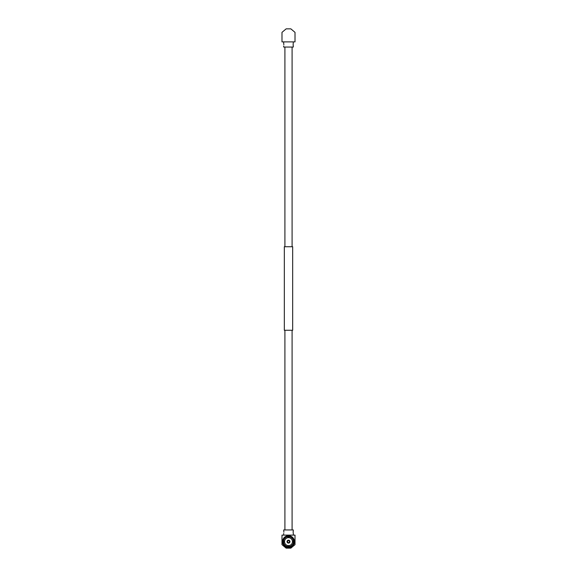 <?xml version="1.0" encoding="UTF-8"?>
<svg xmlns="http://www.w3.org/2000/svg" width="577" height="577" viewBox="0 0 577 577"><rect width="100%" height="100%" fill="white"/><g stroke="black" fill="none" stroke-linecap="round" stroke-linejoin="round"><path stroke-width="0.87" d="M288.5 41.883L295.013 41.883L295.013 32.355L290.837 28.85L286.163 28.85L281.987 32.355L281.987 41.883L288.5 41.883M283.862 44.782L283.696 43.527L283.862 44.782M283.696 46.03L283.696 47.054L293.304 47.054L293.138 44.782L293.304 46.03M293.138 44.782L293.304 41.883M283.696 41.883L283.696 43.527M284.908 246.74L284.908 47.054M292.092 246.74L292.092 47.054M284.324 330.26L284.324 246.74L292.676 246.74L292.676 330.26L284.324 330.26M284.908 529.946L284.908 330.26M292.092 529.946L292.092 330.26M283.076 541.637A5.424 5.424 0 0 1 289.041 536.242L289.041 536.66A5.005 5.005 0 0 1 293.477 541.089L293.895 541.089A5.424 5.424 0 0 1 287.959 547.032L287.959 546.614A5.005 5.005 0 0 1 283.523 542.178L283.105 542.178A5.424 5.424 0 0 1 283.076 541.637M283.942 541.089A4.587 4.587 0 0 0 283.942 542.178M293.058 542.178A4.587 4.587 0 0 0 293.058 541.089M289.041 537.079A4.587 4.587 0 0 0 287.959 537.079M287.959 546.188A4.587 4.587 0 0 0 289.041 546.188M283.523 542.178L284.569 542.178A3.967 3.967 0 0 1 289.041 537.706A3.967 3.967 0 0 1 292.431 542.178L293.477 542.178A5.005 5.005 0 0 1 289.041 546.614L289.041 547.032M292.431 542.178A3.967 3.967 0 0 1 287.959 545.568L287.959 546.614M289.95 541.442L289.503 541.594A1.003 1.003 0 0 0 288.543 540.635L288.695 540.187A1.464 1.464 0 0 1 289.95 541.442L289.964 541.637A1.464 1.464 0 0 1 288.5 543.094A1.464 1.464 0 0 1 287.036 541.637A1.464 1.464 0 0 1 288.5 540.173A1.464 1.464 0 0 1 289.964 541.637L289.95 541.846A1.464 1.464 0 0 1 288.695 543.087L288.543 542.64A1.003 1.003 0 0 0 289.503 541.68L289.755 541.68A1.255 1.255 0 0 1 288.543 542.885M288.709 543.08L288.291 543.08M288.457 540.382L288.457 540.635A1.003 1.003 0 0 0 287.497 541.594L287.245 541.594A1.255 1.255 0 0 1 288.457 540.382L288.305 540.187A1.464 1.464 0 0 0 287.05 541.442L287.05 541.846A1.464 1.464 0 0 0 288.305 543.087L288.457 542.885A1.255 1.255 0 0 1 287.245 541.68L287.497 541.68A1.003 1.003 0 0 0 288.457 542.64L288.457 542.885M287.519 541.846L287.519 541.428M288.291 542.618L288.709 542.618M289.481 541.846L289.481 541.428M288.291 540.187L288.709 540.187M288.709 540.656L288.291 540.656M288.543 540.382A1.255 1.255 0 0 1 289.755 541.594M295.013 535.117L281.987 535.117L281.987 544.645L286.163 548.15L290.837 548.15L295.013 544.645L295.013 535.117M283.105 541.089L283.523 541.089A5.005 5.005 0 0 1 287.959 536.66L287.959 536.242M283.523 541.089L284.569 541.089M287.959 537.706L287.959 536.66M289.041 536.242A5.424 5.424 0 0 1 293.895 541.089M292.431 541.089L293.477 541.089M289.041 536.66L289.041 537.706M287.959 547.032A5.424 5.424 0 0 1 283.105 542.178M284.569 542.178A3.967 3.967 0 0 0 287.959 545.568M293.895 542.178L293.477 542.178M289.041 545.568L289.041 546.614M291.868 545.885L292.222 546.239A5.921 5.921 0 0 1 282.579 541.637A5.921 5.921 0 0 1 288.5 535.716A5.921 5.921 0 0 1 293.109 545.359L292.748 544.998M283.862 532.218L283.696 529.946L293.304 529.946L293.138 532.218L293.304 530.97M293.138 532.218L293.304 533.473L293.138 532.218M283.696 535.117L283.696 533.473M293.304 533.473L293.304 535.117"/></g></svg>
